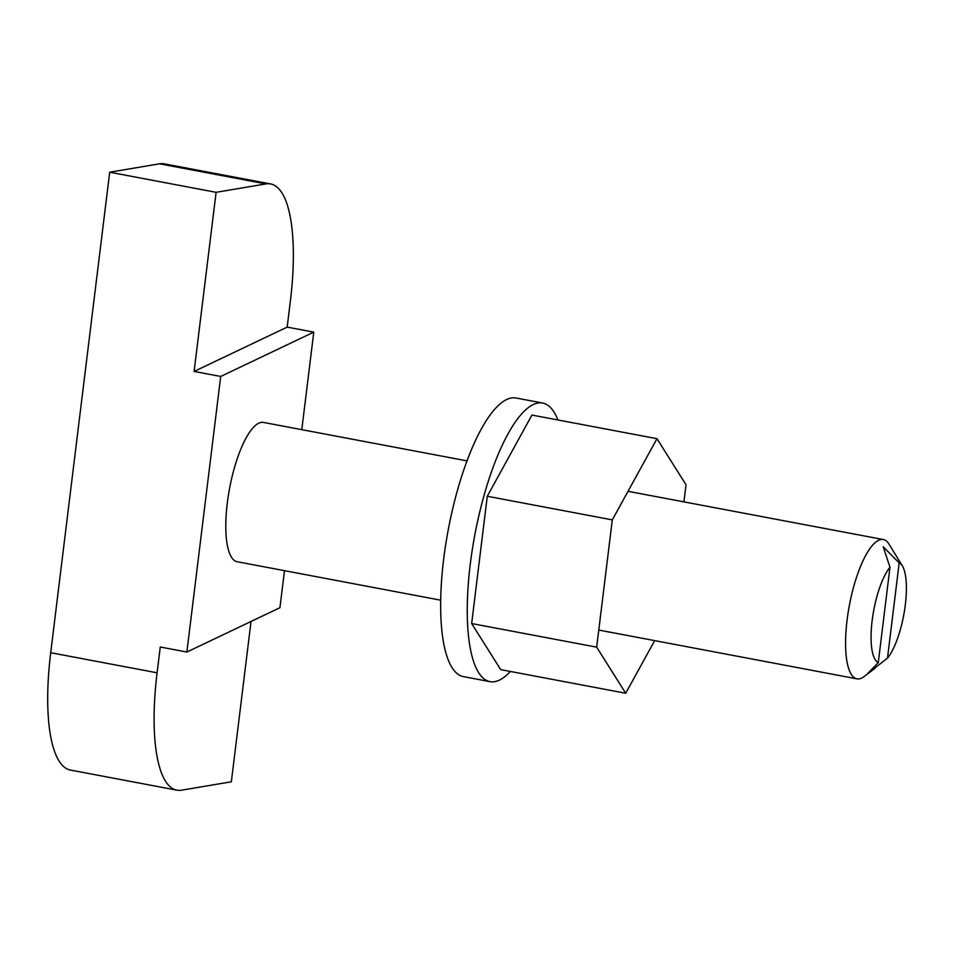 <?xml version="1.0" encoding="UTF-8"?>
<svg xmlns="http://www.w3.org/2000/svg" width="954" height="954" viewBox="0 0 954 954"><rect width="100%" height="100%" fill="white"/><g stroke="black" fill="none" stroke-linecap="round" stroke-linejoin="round"><path stroke-width="1.43" d="M899.193 562.86L883.213 546.809L889.975 567.248A51.039 15.181 100.7 0 0 872.147 620.613A51.039 15.181 100.7 0 0 878.276 662.553L867.651 673.572L887.482 658.165A51.039 15.181 100.7 0 0 904.428 611.037A51.039 15.181 100.7 0 0 902.377 565.925A51.039 15.181 100.7 0 0 899.193 562.86L887.482 658.165M875.152 668.205L864.05 676.589A70.882 21.083 -79.3 0 1 861.653 678.079A70.882 21.083 -79.3 0 1 856.942 678.843A70.882 21.083 -79.3 0 1 848.106 612.742A70.882 21.083 -79.3 0 1 878.562 540.298A70.882 21.083 -79.3 0 1 883.273 539.535A70.882 21.083 -79.3 0 1 889.068 544.221L902.377 565.925M440.688 600.185L237.164 561.727A70.882 21.083 -79.3 0 1 228.328 495.627A70.882 21.083 -79.3 0 1 258.784 423.182A70.882 21.083 -79.3 0 1 263.483 422.431L467.007 460.877M889.975 567.248L878.276 662.553M301.798 429.67L313.783 332.123L220.708 376.46L186.877 652.035L279.939 607.698L284.495 570.671M313.783 332.123L287.178 327.103L194.103 371.44L216.105 192.314L109.698 172.209L50.705 652.703A141.764 42.167 100.7 0 0 70.453 770.057L176.86 790.162A141.764 42.167 100.7 0 0 181.534 790.186L231.345 781.791L251.033 621.471M287.178 327.103L290.35 301.297A141.764 42.167 100.7 0 0 270.59 183.943A141.764 42.167 100.7 0 0 265.916 183.919L216.105 192.314M186.877 652.035L160.272 647.003L157.1 672.808A141.764 42.167 100.7 0 0 176.86 790.162M270.59 183.943L164.195 163.838A141.764 42.167 100.7 0 0 159.509 163.814L109.698 172.209M220.708 376.46L194.103 371.44M557.911 419.963A141.764 42.167 100.7 0 0 542.647 403.041L516.054 398.009A141.764 42.167 100.7 0 0 447.605 533.226A141.764 42.167 100.7 0 0 463.405 676.613L490.01 681.645A141.764 42.167 100.7 0 0 510.39 671.449M542.647 403.041A141.764 42.167 100.7 0 0 474.21 538.259A141.764 42.167 100.7 0 0 490.01 681.645M683.923 501.864L686.021 484.763L656.972 438.685L612.301 519.882L596.679 647.158L625.717 693.248L654.671 640.623M656.972 438.685L531.95 415.062L487.279 496.259L471.658 623.546L500.695 669.625L625.717 693.248M471.658 623.546L596.679 647.158M487.279 496.259L612.301 519.882M265.916 183.919L159.509 163.814M157.1 672.808L50.705 652.703M856.942 678.843L598.778 630.057M883.273 539.535L628.018 491.31"/></g></svg>
